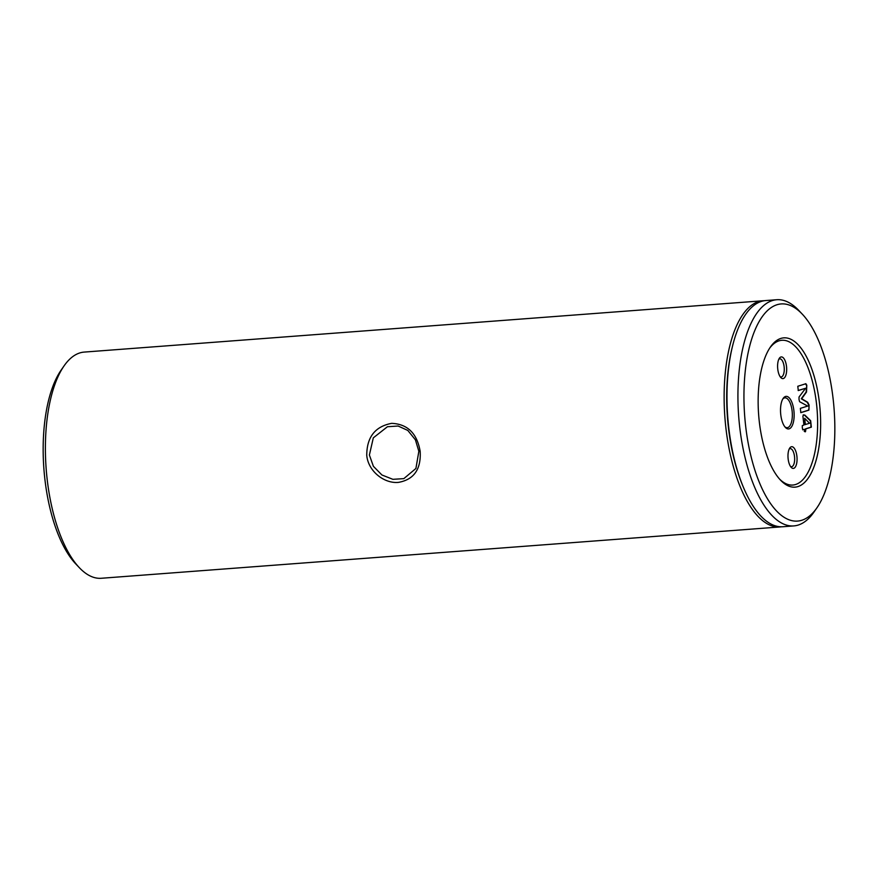 <?xml version="1.0" encoding="UTF-8"?>
<svg xmlns="http://www.w3.org/2000/svg" width="878" height="878" viewBox="0 0 878 878"><rect width="100%" height="100%" fill="white"/><g stroke="black" fill="none" stroke-linecap="round" stroke-linejoin="round"><path stroke-width="1.32" d="M369.386 455.034L373.38 466.295L381.93 474.987L392.883 479.322L403.814 478.642L415.92 468.468L418.85 451.292L415.404 439.823L407.82 430.439L398.14 426.028L387.439 426.73L373.315 437.848L369.386 455.034M420.167 451.347C421.188 469.247 413.966 479.586 398.491 482.373C384.257 483.822 368.189 471.256 366.752 455.386C366.784 437.156 375.093 426.478 391.665 423.35C407.546 424.041 417.05 433.37 420.167 451.347M786.501 366.389A10.887 4.489 -94.3 0 1 785.327 376.541A10.887 4.489 -94.3 0 1 780.849 377.606A10.887 4.489 -94.3 0 1 777.765 369.155A10.887 4.489 -94.3 0 1 779.379 358.235A10.887 4.489 -94.3 0 1 786.501 366.389M780.114 376.673A9.076 3.731 85.7 0 0 781.168 376.947A9.076 3.731 85.7 0 0 784.131 366.741A9.076 3.731 85.7 0 0 779.796 358.85A9.076 3.731 85.7 0 0 778.797 359.278M796.895 456.176A10.887 4.489 -94.3 0 1 795.72 466.328A10.887 4.489 -94.3 0 1 791.232 467.392A10.887 4.489 -94.3 0 1 788.148 458.931A10.887 4.489 -94.3 0 1 789.772 448.021A10.887 4.489 -94.3 0 1 796.895 456.176M790.507 466.448A9.076 3.731 85.7 0 0 791.561 466.723A9.076 3.731 85.7 0 0 794.513 456.527A9.076 3.731 85.7 0 0 790.189 448.636A9.076 3.731 85.7 0 0 789.19 449.064M780.816 338.436A74.849 30.829 -94.3 0 1 819.448 403.024A74.849 30.829 -94.3 0 1 797.959 486.577A74.849 30.829 -94.3 0 1 780.531 480.145A74.849 30.829 -94.3 0 1 758.647 414.833A74.849 30.829 -94.3 0 1 770.456 346.975A74.849 30.829 -94.3 0 1 780.816 338.436M779.631 479.158A72.589 29.896 85.7 0 0 795.633 484.491A72.589 29.896 85.7 0 0 816.474 403.463A72.589 29.896 85.7 0 0 779.016 340.84A72.589 29.896 85.7 0 0 769.721 348.083M780.772 414.734A16.331 6.728 85.7 0 0 785.393 427.421A16.331 6.728 85.7 0 0 792.121 425.83A16.331 6.728 85.7 0 0 793.888 410.597A16.331 6.728 85.7 0 0 783.198 398.36A16.331 6.728 85.7 0 0 780.772 414.734M784.855 426.785A14.97 6.168 85.7 0 0 787.215 427.685A14.97 6.168 85.7 0 0 792.099 410.86A14.97 6.168 85.7 0 0 784.965 397.833A14.97 6.168 85.7 0 0 782.759 399.073M776.92 304.765A108.872 44.844 85.7 0 0 745.674 426.302A108.872 44.844 85.7 0 0 801.855 520.248A108.872 44.844 85.7 0 0 816.913 507.824A108.872 44.844 85.7 0 0 834.1 409.126A108.872 44.844 85.7 0 0 802.272 314.126A108.872 44.844 85.7 0 0 776.92 304.765M816.913 507.824L813.939 512.115A113.416 46.71 -94.3 0 1 798.256 525.044A113.416 46.71 -94.3 0 1 793.822 525.911A113.416 46.71 -94.3 0 1 739.155 421.769A113.416 46.71 -94.3 0 1 772.278 300.594A113.416 46.71 -94.3 0 1 776.712 299.727A113.416 46.71 -94.3 0 1 798.684 310.34L802.272 314.126M79.316 567.66L75.727 563.874A108.872 44.844 -94.3 0 1 43.9 468.874A108.872 44.844 -94.3 0 1 61.087 370.176L64.061 365.885A113.416 46.71 85.7 0 0 46.161 468.698A113.416 46.71 85.7 0 0 79.316 567.66A113.416 46.71 85.7 0 0 101.288 578.273L780.026 526.954A113.416 46.71 85.7 0 0 781.442 526.789M764.354 300.715A113.416 46.71 85.7 0 0 762.916 300.77L84.178 352.089A113.416 46.71 85.7 0 0 79.744 352.956A113.416 46.71 85.7 0 0 64.061 365.885M776.712 299.727L765.781 300.55A113.416 46.71 85.7 0 0 761.347 301.417A113.416 46.71 85.7 0 0 732.548 346.031A113.416 46.71 85.7 0 0 743.194 486.774A113.416 46.71 85.7 0 0 782.88 526.734L793.822 525.911M732.548 346.031L732.12 347.754A110.694 45.59 85.7 0 0 742.514 485.128L743.194 486.774M762.916 300.77A113.416 46.71 85.7 0 0 758.482 301.637A113.416 46.71 85.7 0 0 725.36 422.823A113.416 46.71 85.7 0 0 780.026 526.954M805.389 424.579L804.665 418.312L809.549 423.273L804.983 424.612L804.665 418.312M803.194 414.91L804.457 415.129L810.251 420.738L810.877 423.964L810.932 427.18L805.477 428.903L805.708 430.878L805.038 431.778L804.237 431.339M804.413 429.342L802.81 429.847L802.294 427.762L802.316 425.556L803.919 425.051L802.898 416.183L803.6 414.888L804.863 415.096L810.657 420.705L811.349 427.147L805.894 428.87L805.455 431.746L804.643 431.307L804.413 429.342L802.69 429.781M803.6 414.888L804.457 415.129M805.631 388.241L798.289 390.556L797.795 386.265L805.872 383.719L806.805 385.201L806.52 392.038L801.691 398.722L807.683 402.278L809.099 405.032L808.923 410.125L800.846 412.671L800.352 408.38L807.694 406.064L799.584 401.685L799.013 399.424L799.046 396.999L805.631 388.241L798.146 390.501M806.805 385.201L806.103 392.071L801.274 398.755L807.277 402.311L808.693 405.054L809.044 408.127L808.517 410.158L800.714 412.616M805.455 383.752L806.388 385.233"/></g></svg>
